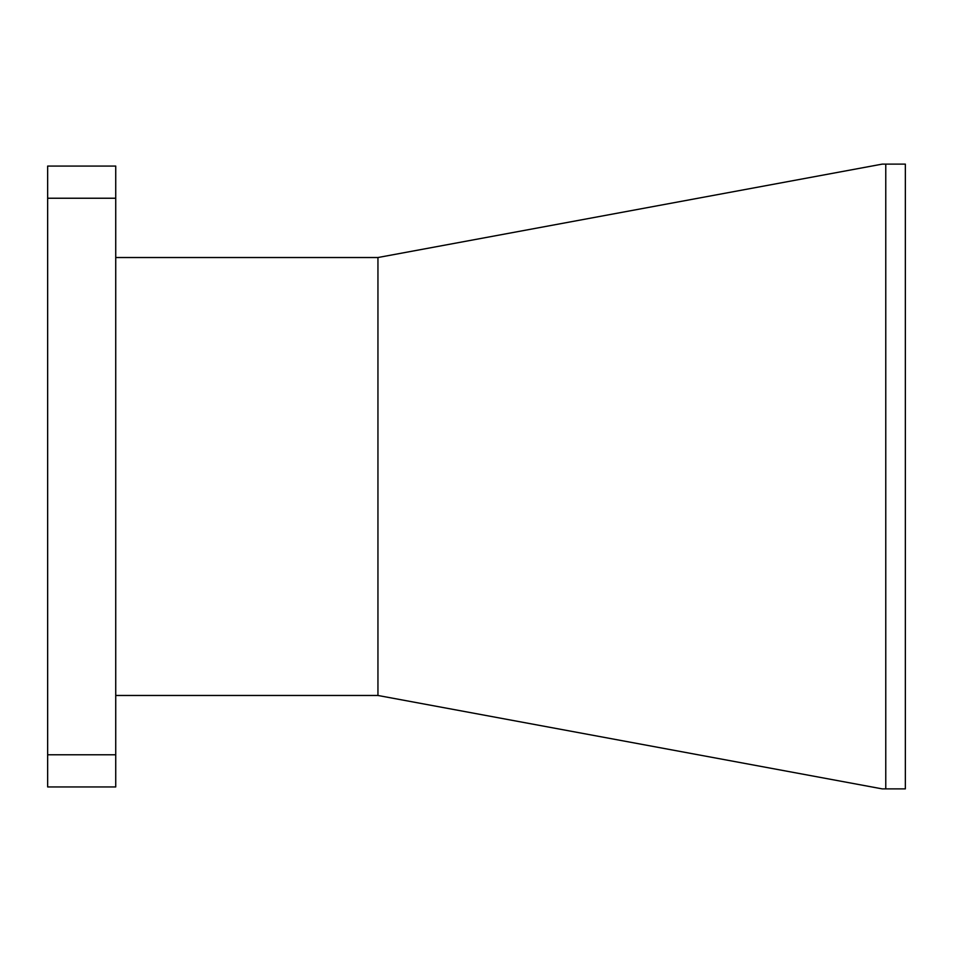 <?xml version="1.0" encoding="UTF-8"?>
<svg xmlns="http://www.w3.org/2000/svg" width="953" height="953" viewBox="0 0 953 953"><rect width="100%" height="100%" fill="white"/><g stroke="black" fill="none" stroke-linecap="round" stroke-linejoin="round"><path stroke-width="1.43" d="M115.73 198.236L47.65 198.236L47.65 166.072L115.73 166.072L115.73 786.94L47.65 786.94L47.65 754.776L115.73 754.776M47.65 198.236L47.65 754.776M377.948 695.476L882.264 788.881L885.766 788.881L885.766 164.119L882.264 164.119L377.948 257.524L377.948 695.476L115.73 695.476M115.73 257.524L377.948 257.524M885.766 164.119L905.35 164.119L905.35 788.881L885.766 788.881"/></g></svg>

